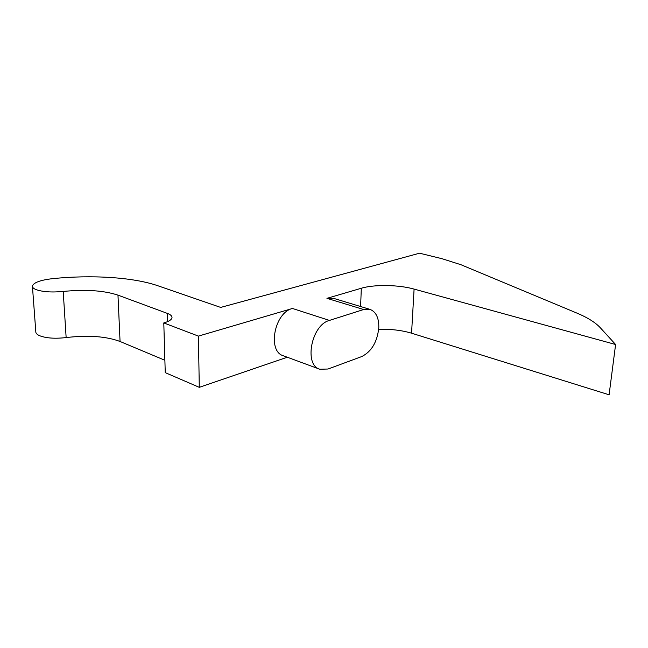 <?xml version="1.0" encoding="UTF-8"?>
<svg xmlns="http://www.w3.org/2000/svg" width="648" height="648" viewBox="0 0 648 648"><rect width="100%" height="100%" fill="white"/><g stroke="black" fill="none" stroke-linecap="round" stroke-linejoin="round"><path stroke-width="0.97" d="M378.805 327.694C378.975 317.885 376.034 311.777 369.984 309.371L363.674 309.517L329.435 320.42C311.437 324.842 303.677 365.035 319.829 369.255L328.05 369.012L361.778 356.546C371.588 351.564 377.266 341.95 378.805 327.694M369.984 309.371L333.339 298.283L326.948 298.347L361.317 288.247C374.236 284.318 398.625 284.715 414.088 289.089L411.561 333.194C401.639 330.237 390.679 328.965 378.683 329.37M414.088 289.089L615.6 344.509L600.25 327.686C595.253 322.356 587.38 317.455 576.639 312.984L460.922 264.716L441.847 258.657L419.54 253.206L220.685 307.419L157.707 285.703C133.423 277.279 91.425 274.582 52.083 278.713C40.257 280.147 33.704 282.577 32.408 286.019C32.279 287.364 33.502 288.562 36.061 289.607C42.679 291.916 51.727 292.523 63.204 291.446C85.666 289.267 103.923 290.498 117.977 295.14L167.459 313.438C170.659 314.653 172.174 316.086 171.995 317.747C171.574 319.764 168.845 321.489 163.79 322.923L198.401 336.11L292.475 308.472C274.371 312.53 267.089 351.459 283.443 355.809L319.829 369.255M117.977 295.14L120.058 341.488L164.892 360.272M287.283 357.234L199.292 387.334L198.401 336.11M199.292 387.334L165.248 372.641L163.79 322.923M615.6 344.509L609.096 394.794L411.561 333.194M120.058 341.488C106.199 336.304 88.225 335 66.145 337.567C54.861 338.847 45.959 338.207 39.423 335.632C36.887 334.457 35.681 333.113 35.794 331.582L32.465 286.724M363.674 309.517L326.948 298.347M360.604 306.528L361.317 288.247M167.686 321.578L167.459 313.438M329.435 320.42L292.475 308.472M63.204 291.446L66.145 337.567"/></g></svg>

